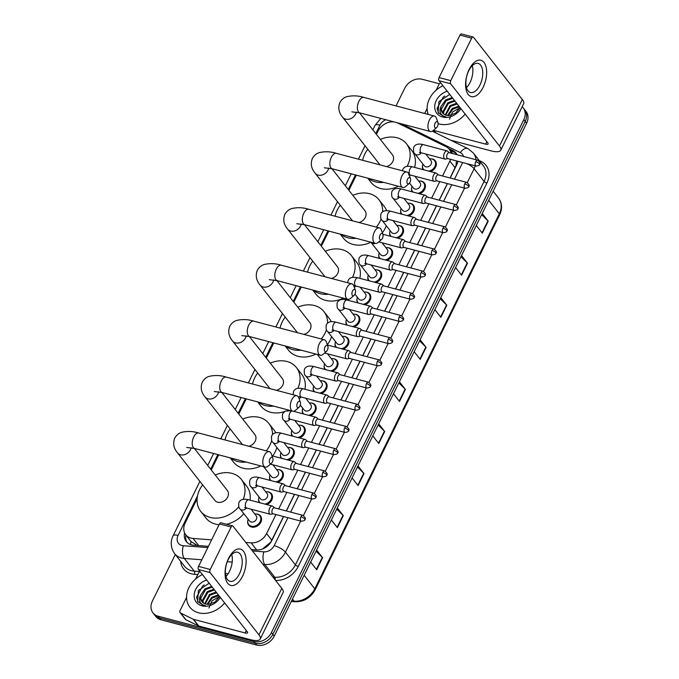 <?xml version="1.0" encoding="UTF-8"?>
<svg xmlns="http://www.w3.org/2000/svg" width="679" height="679" viewBox="0 0 679 679"><rect width="100%" height="100%" fill="white"/><g stroke="black" fill="none" stroke-linecap="round" stroke-linejoin="round"><path stroke-width="1.02" d="M420.216 181.03A7.52 6.001 141.9 0 1 421.617 181.234A7.52 6.001 141.9 0 1 424.383 183.007A7.52 6.001 141.9 0 1 419.588 193.795M409.293 203.225A7.52 6.001 141.9 0 1 410.693 203.428A7.52 6.001 141.9 0 1 413.46 205.202A7.52 6.001 141.9 0 1 408.665 215.99M398.369 225.428A7.52 6.001 141.9 0 1 399.77 225.632A7.52 6.001 141.9 0 1 402.537 227.397A7.52 6.001 141.9 0 1 397.741 238.185M387.446 247.623A7.52 6.001 141.9 0 1 388.855 247.827A7.52 6.001 141.9 0 1 391.613 249.6A7.52 6.001 141.9 0 1 386.818 260.388M376.522 269.818A7.52 6.001 141.9 0 1 377.931 270.021A7.52 6.001 141.9 0 1 380.69 271.795A7.52 6.001 141.9 0 1 375.894 282.583M365.599 292.021A7.52 6.001 141.9 0 1 367.008 292.225A7.52 6.001 141.9 0 1 369.766 293.99A7.52 6.001 141.9 0 1 364.971 304.778M354.676 314.216A7.52 6.001 141.9 0 1 356.085 314.419A7.52 6.001 141.9 0 1 358.843 316.193A7.52 6.001 141.9 0 1 354.048 326.981M343.752 336.411A7.52 6.001 141.9 0 1 345.161 336.614A7.52 6.001 141.9 0 1 347.92 338.388A7.52 6.001 141.9 0 1 343.133 349.176M332.837 358.614A7.52 6.001 141.9 0 1 334.238 358.818A7.52 6.001 141.9 0 1 336.996 360.583A7.52 6.001 141.9 0 1 332.209 371.371M321.914 380.809A7.52 6.001 141.9 0 1 323.314 381.012A7.52 6.001 141.9 0 1 326.081 382.786A7.52 6.001 141.9 0 1 321.286 393.574M310.99 403.003A7.52 6.001 141.9 0 1 312.391 403.207A7.52 6.001 141.9 0 1 315.158 404.981A7.52 6.001 141.9 0 1 310.362 415.769M300.067 425.207A7.52 6.001 141.9 0 1 301.468 425.41A7.52 6.001 141.9 0 1 304.234 427.176A7.52 6.001 141.9 0 1 299.439 437.963M289.144 447.402A7.52 6.001 141.9 0 1 290.544 447.605A7.52 6.001 141.9 0 1 293.311 449.371A7.52 6.001 141.9 0 1 288.516 460.158M278.22 469.596A7.52 6.001 141.9 0 1 279.629 469.8A7.52 6.001 141.9 0 1 282.388 471.574A7.52 6.001 141.9 0 1 277.592 482.362M267.297 491.8A7.52 6.001 141.9 0 1 268.706 492.003A7.52 6.001 141.9 0 1 271.464 493.769A7.52 6.001 141.9 0 1 266.669 504.556M256.373 513.995A7.52 6.001 141.9 0 1 257.782 514.198A7.52 6.001 141.9 0 1 260.541 515.964A7.52 6.001 141.9 0 1 259.777 523.908A7.52 6.001 141.9 0 1 251.468 527.014A7.52 6.001 141.9 0 1 248.709 525.249A7.52 6.001 141.9 0 1 247.784 520.734M431.14 158.835A7.52 6.001 141.9 0 1 432.54 159.039A7.52 6.001 141.9 0 1 435.307 160.804A7.52 6.001 141.9 0 1 430.511 171.592M451.077 153.157A14.098 11.246 -38.1 0 0 449.294 149.287A14.098 11.246 -38.1 0 0 446.052 146.681L397.512 122.924A14.098 11.246 -38.1 0 0 396.952 122.67M197.105 498.751L185.172 523A14.098 11.246 -38.1 0 0 185.757 534.78L191.062 541.553L197.216 545.466M450.109 177.983L455.949 165.744L456.509 160.915M262.518 548.988L270.709 542.198L283.516 516.541M286.275 510.947L294.44 494.346M297.19 488.753L305.363 472.143M308.113 466.549L316.287 449.948M319.037 444.355L327.21 427.753M329.96 422.16L338.134 405.55M340.883 399.956L349.057 383.355M351.807 377.762L359.98 361.16M362.73 355.567L370.904 338.957M373.654 333.372L381.819 316.762M384.577 311.169L392.742 294.567M395.501 288.974L403.666 272.364M406.415 266.779L414.589 250.169M417.339 244.576L425.512 227.974M428.262 222.381L436.436 205.771M439.186 200.186L447.359 183.576M394.109 121.923A14.098 11.246 -38.1 0 0 377.991 131.149L376.404 134.366M442.53 175.988L449.871 161.067A14.098 11.246 -38.1 0 0 450.593 159.353M245.79 542.445L251.12 542.852A14.098 11.246 -38.1 0 0 266.584 533.558L275.946 514.538M278.696 508.944L286.869 492.343M289.619 486.75L297.792 470.148M300.542 464.555L308.716 447.945M311.466 442.352L319.631 425.75M322.389 420.157L330.554 403.555M333.304 397.962L341.478 381.352M344.228 375.759L352.401 359.157M355.151 353.564L363.324 336.962M366.074 331.369L374.248 314.759M376.998 309.174L385.171 292.564M387.921 286.971L396.095 270.369M398.845 264.776L407.018 248.166M409.768 242.581L417.933 225.971M420.691 220.378L428.856 203.776M431.615 198.183L439.78 181.573M185.757 534.78A14.098 11.246 -38.1 0 0 193.048 538.455L211.627 539.856M356.339 175.148L348.879 190.307M328.814 231.089L321.354 246.239M301.289 287.022L293.837 302.172M273.764 342.954L266.312 358.105M246.248 398.887L238.787 414.046M218.723 454.82L211.262 469.978M412.246 191.851A7.52 6.001 141.9 0 1 411.627 187.769M401.323 214.055A7.52 6.001 141.9 0 1 400.703 209.964M390.4 236.25A7.52 6.001 141.9 0 1 389.78 232.167M379.476 258.444A7.52 6.001 141.9 0 1 378.857 254.362M368.553 280.648A7.52 6.001 141.9 0 1 367.933 276.557M357.629 302.842A7.52 6.001 141.9 0 1 357.01 298.752M346.714 325.037A7.52 6.001 141.9 0 1 346.086 320.955M335.791 347.232A7.52 6.001 141.9 0 1 335.163 343.15M324.868 369.435A7.52 6.001 141.9 0 1 324.239 365.344M313.944 391.63A7.52 6.001 141.9 0 1 313.325 387.548M303.021 413.825A7.52 6.001 141.9 0 1 302.401 409.743M292.097 436.028A7.52 6.001 141.9 0 1 291.478 431.937M281.174 458.223A7.52 6.001 141.9 0 1 280.554 454.141M270.25 480.418A7.52 6.001 141.9 0 1 269.631 476.335M259.327 502.621A7.52 6.001 141.9 0 1 258.707 498.53M423.17 169.657A7.52 6.001 141.9 0 1 422.542 165.574M522.151 106.739A14.098 11.246 141.9 0 1 523.229 107.893A14.098 11.246 141.9 0 1 523.806 119.674L271.447 632.539A14.098 11.246 141.9 0 1 253.861 641.485L158.148 616.209A14.098 11.246 141.9 0 1 152.97 612.882A14.098 11.246 141.9 0 1 152.393 601.102L175.318 554.514M396.052 105.907L404.752 88.236A14.098 11.246 141.9 0 1 422.338 79.299L439.389 83.797M152.97 612.882L155.771 616.456A14.098 11.246 141.9 0 0 160.948 619.774L256.662 645.05A14.098 11.246 141.9 0 0 274.248 636.113L526.607 123.247A14.098 11.246 141.9 0 0 526.03 111.458L524.629 109.675A14.098 11.246 141.9 0 1 525.207 121.456L272.848 634.33A14.098 11.246 141.9 0 1 255.262 643.268L159.548 617.992A14.098 11.246 141.9 0 1 154.371 614.673A14.098 11.246 141.9 0 0 159.548 617.992L255.262 643.268A14.098 11.246 141.9 0 0 272.848 634.33L525.207 121.456A14.098 11.246 141.9 0 0 524.629 109.675L523.229 107.893M457.103 154.753A14.098 11.246 -38.1 0 0 456.084 153.123A14.098 11.246 -38.1 0 0 452.842 150.526L448.496 148.395M450.219 178.017L456.67 164.904A14.098 11.246 -38.1 0 0 457.884 161.271M251.383 549.583L256.306 549.956A14.098 11.246 -38.1 0 0 271.77 540.662L283.627 516.566M286.377 510.973L294.55 494.371M297.3 488.778L305.474 472.177M308.224 466.583L316.397 449.973M319.147 444.38L327.32 427.778M330.07 422.185L338.244 405.584M340.994 399.99L349.159 383.38M351.917 377.796L360.082 361.186M362.841 355.592L371.006 338.991M373.756 333.397L381.929 316.787M384.679 311.203L392.852 294.593M395.602 288.999L403.776 272.398M406.526 266.805L414.699 250.195M417.449 244.61L425.623 228M428.373 222.406L436.546 205.805M439.296 200.212L447.461 183.602M184.595 532.837A14.098 11.246 -38.1 0 0 186.275 541.528A14.098 11.246 -38.1 0 0 193.574 545.203L208.436 546.332M187.031 542.377A14.098 11.246 141.9 0 1 185.919 534.984M450.058 150.263L454.243 152.308A14.098 11.246 141.9 0 1 456.729 154.057M357.994 465.904L364.012 473.577L358.096 485.595L352.087 477.931M337.293 507.977L343.311 515.641L337.395 527.668L331.377 519.995M316.592 550.049L322.61 557.714L316.694 569.74L310.676 562.068M420.106 339.695L426.115 347.359L420.199 359.378L414.19 351.714M440.807 297.623L446.816 305.287L440.9 317.314L434.891 309.641M461.508 255.55L467.517 263.214L461.601 275.241L455.592 267.568M482.209 213.478L488.218 221.15L482.302 233.169L476.293 225.504M378.695 423.84L384.713 431.505L378.797 443.523L372.788 435.859M399.405 381.768L405.414 389.432L399.498 401.45L393.489 393.786M398.845 382.897L405.125 389.109A3.76 1.171 26.2 0 1 405.414 389.432M378.144 424.961L384.424 431.182A3.76 1.171 26.2 0 1 384.713 431.505M481.649 214.606L487.929 220.828A3.76 1.171 26.2 0 1 488.218 221.15M460.948 256.679L467.228 262.892A3.76 1.171 26.2 0 1 467.517 263.214M440.247 298.752L446.527 304.964A3.76 1.171 26.2 0 1 446.816 305.287M419.546 340.824L425.826 347.037A3.76 1.171 26.2 0 1 426.115 347.359M316.041 551.178L322.313 557.391A3.76 1.171 26.2 0 1 322.61 557.714M336.742 509.106L343.022 515.319A3.76 1.171 26.2 0 1 343.311 515.641M357.443 467.033L363.723 473.255A3.76 1.171 26.2 0 1 364.012 473.577M465.157 114.08A23.493 18.74 141.9 0 1 439.058 123.968A23.493 18.74 141.9 0 1 438.15 123.697M428.169 114.386A23.493 18.74 141.9 0 1 442.937 85.741M452.766 98.268L446.128 100.704L441.308 109.294L442.47 112.909M460.116 107.647L455.601 113.155L449.184 115.489A10.618 8.471 141.9 0 1 446.213 115.218A10.618 8.471 141.9 0 1 442.309 112.714A10.618 8.471 141.9 0 1 440.951 106.62L445.577 100L452.206 97.564M454.989 101.103L448.352 103.539L443.531 112.12L443.888 114.174M454.429 100.399L447.8 102.835L442.971 111.415L443.489 113.894M457.205 103.938L450.576 106.374L445.755 115.082M456.653 103.225L450.024 105.661L445.237 114.895M459.428 106.773L452.8 109.209L448.25 115.506M458.877 106.06L452.239 108.496L447.546 115.455M460.871 108.606A15.32 12.222 141.9 0 1 442.496 116.992A15.32 12.222 141.9 0 1 434.916 104.515A15.32 12.222 141.9 0 1 447.223 91.207M449.736 94.415L438.931 101.612L438.159 112.612L443.659 116.44L445.865 116.796L443.973 116.287C440.051 114.437 439.05 111.212 440.951 106.62M449.473 119.207L452.57 111.959L460.082 107.715M438.159 112.612L438.566 113.172M444.813 96.079L443.243 97.122L437.064 108.462L438.702 113.342M469.121 69.504A18.8 9.71 -75.2 0 1 484.008 62.4A18.8 9.71 -75.2 0 1 483.117 87.353A18.8 9.71 -75.2 0 1 468.23 94.457A18.8 9.71 -75.2 0 1 469.121 69.504M479.917 85.096A15.04 7.766 104.8 0 0 478.16 63.419A15.04 7.766 104.8 0 0 468.722 70.82A15.04 7.766 104.8 0 0 470.479 92.497A15.04 7.766 104.8 0 0 479.917 85.096M472.278 65.693A15.04 7.766 -75.2 0 1 470.046 82.482A15.04 7.766 -75.2 0 1 466.49 87.608M424.681 113.469L427.108 108.53M436.13 90.197L438.99 84.391A2.351 1.876 -38.1 0 1 440.739 82.931M450.788 140.23L490.9 150.823A18.8 5.856 -153.8 0 0 500.762 150.203A18.8 5.856 -153.8 0 0 499.464 146.01L450.652 83.78L438.982 80.699L487.794 142.93A4.702 1.468 26.2 0 1 488.116 143.982A4.702 1.468 26.2 0 1 485.646 144.135L434.076 130.512L436.037 133.016M500.762 150.203L523.636 103.726A18.8 5.856 -153.8 0 0 522.329 99.533L473.526 37.303A2.351 1.214 104.8 0 0 473.136 37.031A2.351 1.214 104.8 0 0 471.667 38.185L459.989 35.104A2.351 1.214 -75.2 0 1 461.465 33.95L473.136 37.031M438.982 80.699A2.351 1.214 -75.2 0 1 439.092 77.576L450.763 80.657L471.667 38.185M450.763 80.657A2.351 1.214 104.8 0 0 450.652 83.78M439.092 77.576L459.989 35.104M467.279 86.768L466.227 86.488M433.525 130.283L433.745 130.393A2.351 1.876 -38.1 0 0 434.076 130.512M435.078 123.238A3.293 1.698 104.8 0 0 434.645 127.075A3.293 1.698 104.8 0 0 436.622 127.601A3.293 1.698 104.8 0 0 437.531 126.362A3.293 1.698 104.8 0 0 437.963 122.526A3.293 1.698 104.8 0 0 435.078 123.238M436.622 127.601L433.194 130.572A7.987 4.125 -75.2 0 1 430.376 131.497A7.987 4.125 -75.2 0 1 429.442 119.979A7.987 4.125 -75.2 0 1 434.45 116.05A7.987 4.125 -75.2 0 1 436.444 118.248L437.963 122.526M351.866 111.865L359.794 112.858A7.987 4.125 104.8 0 1 358.86 101.341A7.987 4.125 104.8 0 1 363.876 97.411C358.325 95.637 352.698 95.383 346.986 96.647C344.1 97.411 341.724 99.372 339.865 102.546C337.879 107.842 338.821 112.756 342.7 117.289L379.892 164.708A7.987 6.374 -38.1 0 0 380.036 164.878M383.711 182.379A25.844 20.616 141.9 0 1 375.334 181.819A25.844 20.616 141.9 0 1 368.4 178.339M362.645 160.286A25.844 20.616 141.9 0 1 367.789 149.278M380.367 139.424A25.844 20.616 141.9 0 1 397.02 137.744A25.844 20.616 141.9 0 1 406.517 143.829A25.844 20.616 141.9 0 1 407.069 166.406M398.446 186.267A25.844 20.616 141.9 0 1 380.579 188.507A25.844 20.616 141.9 0 1 371.09 182.422L367.746 178.161M386.461 166.584A7.987 6.374 -38.1 0 0 392.462 154.846L359.471 112.773M406.517 143.829L411.763 150.517A25.844 20.616 141.9 0 1 414.614 167.399M407.553 179.171A3.293 1.698 104.8 0 0 407.12 183.007A3.293 1.698 104.8 0 0 409.098 183.534A3.293 1.698 104.8 0 0 410.006 182.295A3.293 1.698 104.8 0 0 410.439 178.458A3.293 1.698 104.8 0 0 407.553 179.171M409.098 183.534L405.669 186.504A7.987 4.125 -75.2 0 1 402.851 187.429A7.987 4.125 -75.2 0 1 401.917 175.92A7.987 4.125 -75.2 0 1 406.925 171.982A7.987 4.125 -75.2 0 1 408.919 174.18L410.439 178.458M324.341 167.798L332.269 168.799A7.987 4.125 104.8 0 1 331.335 157.282A7.987 4.125 104.8 0 1 336.351 153.344C330.809 151.57 325.173 151.315 319.469 152.58C316.575 153.344 314.199 155.304 312.34 158.479C310.354 163.783 311.305 168.698 315.175 173.221L352.367 220.641A7.987 6.374 -38.1 0 0 352.511 220.819M356.186 238.312A25.844 20.616 141.9 0 1 347.809 237.752A25.844 20.616 141.9 0 1 340.875 234.272M335.12 216.228A25.844 20.616 141.9 0 1 340.272 205.219M352.842 195.357A25.844 20.616 141.9 0 1 369.495 193.676A25.844 20.616 141.9 0 1 378.992 199.762A25.844 20.616 141.9 0 1 382.617 211.865M370.904 242.216A25.844 20.616 141.9 0 1 353.063 244.44A25.844 20.616 141.9 0 1 343.566 238.354L340.23 234.102M358.936 222.517A7.987 6.374 -38.1 0 0 364.946 210.779L331.946 168.715M381.131 218.876A25.844 20.616 141.9 0 1 376.327 227.109M378.992 199.762L384.238 206.45A25.844 20.616 141.9 0 1 386.648 210.677M386.309 225.751A25.844 20.616 141.9 0 1 382.353 232.812M380.028 235.112A3.293 1.698 104.8 0 0 379.595 238.949A3.293 1.698 104.8 0 0 381.581 239.466A3.293 1.698 104.8 0 0 382.481 238.236A3.293 1.698 104.8 0 0 382.914 234.399A3.293 1.698 104.8 0 0 380.028 235.112M381.581 239.466L378.144 242.437A7.987 4.125 -75.2 0 1 375.326 243.371A7.987 4.125 -75.2 0 1 374.392 231.853A7.987 4.125 -75.2 0 1 379.408 227.915A7.987 4.125 -75.2 0 1 381.403 230.122L382.914 234.399M296.816 223.731L304.744 224.732A7.987 4.125 104.8 0 1 303.81 213.214A7.987 4.125 104.8 0 1 308.826 209.285C303.284 207.502 297.657 207.248 291.945 208.521C289.05 209.276 286.674 211.237 284.815 214.411C282.829 219.716 283.78 224.63 287.65 229.154L324.842 276.574A7.987 6.374 -38.1 0 0 324.986 276.752M328.661 294.245A25.844 20.616 141.9 0 1 320.284 293.684A25.844 20.616 141.9 0 1 313.35 290.205M307.595 272.16A25.844 20.616 141.9 0 1 312.747 261.152M325.317 251.289A25.844 20.616 141.9 0 1 341.978 249.609A25.844 20.616 141.9 0 1 351.467 255.694A25.844 20.616 141.9 0 1 352.486 277.388M343.396 298.14A25.844 20.616 141.9 0 1 325.538 300.373A25.844 20.616 141.9 0 1 316.041 294.287L312.705 290.035M331.42 278.449A7.987 6.374 -38.1 0 0 337.421 266.72L304.421 224.647M351.467 255.694L356.721 262.391A25.844 20.616 141.9 0 1 359.802 278.331M352.511 291.045A3.293 1.698 104.8 0 0 352.07 294.881A3.293 1.698 104.8 0 0 354.056 295.407A3.293 1.698 104.8 0 0 354.956 294.168A3.293 1.698 104.8 0 0 355.397 290.332A3.293 1.698 104.8 0 0 352.511 291.045M354.056 295.407L350.619 298.378A7.987 4.125 -75.2 0 1 347.801 299.303A7.987 4.125 -75.2 0 1 346.867 287.786A7.987 4.125 -75.2 0 1 351.883 283.856A7.987 4.125 -75.2 0 1 353.878 286.054L355.397 290.332M269.291 279.672L277.227 280.665A7.987 4.125 104.8 0 1 276.294 269.147A7.987 4.125 104.8 0 1 281.301 265.217C275.759 263.435 270.132 263.18 264.42 264.454C261.525 265.209 259.149 267.178 257.29 270.344C255.312 275.649 256.255 280.563 260.133 285.087L297.326 332.515A7.987 6.374 -38.1 0 0 297.461 332.685M301.137 350.186A25.844 20.616 141.9 0 1 292.768 349.617A25.844 20.616 141.9 0 1 285.825 346.137M280.079 328.093A25.844 20.616 141.9 0 1 285.222 317.085M297.792 307.222A25.844 20.616 141.9 0 1 314.453 305.542A25.844 20.616 141.9 0 1 323.951 311.627A25.844 20.616 141.9 0 1 327.592 323.187M315.879 354.073A25.844 20.616 141.9 0 1 298.013 356.314A25.844 20.616 141.9 0 1 288.516 350.228L285.18 345.967M303.895 334.382A7.987 6.374 -38.1 0 0 309.896 322.652L276.896 280.58M326.446 329.705A25.844 20.616 141.9 0 1 321.286 338.974M323.951 311.627L329.196 318.324A25.844 20.616 141.9 0 1 331.25 321.71M331.615 336.631A25.844 20.616 141.9 0 1 327.312 344.686M324.986 346.977A3.293 1.698 104.8 0 0 324.545 350.814A3.293 1.698 104.8 0 0 326.531 351.34A3.293 1.698 104.8 0 0 327.431 350.101A3.293 1.698 104.8 0 0 327.872 346.265A3.293 1.698 104.8 0 0 324.986 346.977M326.531 351.34L323.102 354.311A7.987 4.125 -75.2 0 1 320.276 355.236A7.987 4.125 -75.2 0 1 319.342 343.718A7.987 4.125 -75.2 0 1 324.358 339.789A7.987 4.125 -75.2 0 1 326.353 341.987L327.872 346.265M241.766 335.604L249.702 336.597A7.987 4.125 104.8 0 1 248.769 325.08A7.987 4.125 104.8 0 1 253.785 321.15C248.234 319.376 242.607 319.122 236.895 320.386C234.009 321.142 231.632 323.111 229.765 326.285C227.788 331.581 228.73 336.495 232.608 341.028L269.801 388.447A7.987 6.374 -38.1 0 0 269.945 388.617M273.612 406.118A25.844 20.616 141.9 0 1 265.243 405.55A25.844 20.616 141.9 0 1 258.3 402.07M252.554 384.025A25.844 20.616 141.9 0 1 257.697 373.017M270.276 363.163A25.844 20.616 141.9 0 1 286.928 361.483A25.844 20.616 141.9 0 1 296.426 367.568A25.844 20.616 141.9 0 1 297.852 388.38M284.34 411.627A25.844 20.616 141.9 0 1 270.488 412.246A25.844 20.616 141.9 0 1 260.999 406.161L257.655 401.9M276.37 390.315A7.987 6.374 -38.1 0 0 282.371 378.585L249.38 336.512M296.426 367.568L301.671 374.256A25.844 20.616 141.9 0 1 304.956 389.254M288.354 410.006A25.844 20.616 141.9 0 1 287.209 410.54M297.461 402.91A3.293 1.698 104.8 0 0 297.029 406.746A3.293 1.698 104.8 0 0 299.006 407.273A3.293 1.698 104.8 0 0 299.914 406.034A3.293 1.698 104.8 0 0 300.347 402.197A3.293 1.698 104.8 0 0 297.461 402.91M299.006 407.273L295.577 410.243A7.987 4.125 -75.2 0 1 292.759 411.168A7.987 4.125 -75.2 0 1 291.826 399.651A7.987 4.125 -75.2 0 1 296.833 395.721A7.987 4.125 -75.2 0 1 298.828 397.919L300.347 402.197M214.25 391.537L222.177 392.53A7.987 4.125 104.8 0 1 221.244 381.021A7.987 4.125 104.8 0 1 226.26 377.083C220.709 375.309 215.082 375.054 209.37 376.319C206.484 377.083 204.107 379.043 202.249 382.218C200.263 387.514 201.205 392.428 205.083 396.96L242.276 444.38A7.987 6.374 -38.1 0 0 242.42 444.558M246.095 462.051A25.844 20.616 141.9 0 1 237.718 461.491A25.844 20.616 141.9 0 1 230.784 458.011M225.029 439.967A25.844 20.616 141.9 0 1 230.173 428.958M242.751 419.096A25.844 20.616 141.9 0 1 259.403 417.415A25.844 20.616 141.9 0 1 268.901 423.501A25.844 20.616 141.9 0 1 272.551 434.594M260.829 465.947A25.844 20.616 141.9 0 1 242.963 468.179A25.844 20.616 141.9 0 1 233.474 462.093L230.13 457.841M248.845 446.256A7.987 6.374 -38.1 0 0 254.846 434.518L221.855 392.454M271.727 440.467A25.844 20.616 141.9 0 1 266.236 450.848M268.901 423.501L274.146 430.189A25.844 20.616 141.9 0 1 275.827 432.812M276.888 447.478A25.844 20.616 141.9 0 1 272.686 455.982M269.936 458.851A3.293 1.698 104.8 0 0 269.504 462.679A3.293 1.698 104.8 0 0 271.481 463.205A3.293 1.698 104.8 0 0 272.389 461.966A3.293 1.698 104.8 0 0 272.822 458.13A3.293 1.698 104.8 0 0 269.936 458.851M271.481 463.205L268.052 466.176A7.987 4.125 -75.2 0 1 265.234 467.11A7.987 4.125 -75.2 0 1 264.301 455.592A7.987 4.125 -75.2 0 1 269.308 451.654A7.987 4.125 -75.2 0 1 271.303 453.852L272.822 458.13M186.725 447.469L194.652 448.471A7.987 4.125 104.8 0 1 193.719 436.953A7.987 4.125 104.8 0 1 198.735 433.024C193.192 431.241 187.557 430.987 181.853 432.26C178.959 433.015 176.582 434.976 174.724 438.15C172.738 443.455 173.688 448.369 177.558 452.893L214.751 500.313A7.987 6.374 -38.1 0 0 217.687 502.197A7.987 6.374 -38.1 0 0 226.514 498.895A7.987 6.374 -38.1 0 0 227.329 490.459L194.33 448.386M238.804 506.67A25.844 20.616 141.9 0 1 210.193 517.423A25.844 20.616 141.9 0 1 200.704 511.338A25.844 20.616 141.9 0 1 202.656 484.891M215.226 475.028A25.844 20.616 141.9 0 1 231.879 473.348A25.844 20.616 141.9 0 1 241.376 479.433A25.844 20.616 141.9 0 1 243.184 499.379M219.062 524.74A25.844 20.616 141.9 0 1 215.447 524.112A25.844 20.616 141.9 0 1 205.949 518.026L200.704 511.338M241.376 479.433L246.63 486.13A25.844 20.616 141.9 0 1 250.059 500.168M243.803 513.663A25.844 20.616 141.9 0 1 226.497 524.247M425.801 154.014L430.961 160.609A4.227 3.37 141.9 0 1 430.537 165.073A4.227 3.37 141.9 0 1 425.86 166.822A4.227 3.37 141.9 0 1 424.307 165.829L414.861 153.785C413.689 153.233 413.273 151.145 413.604 147.521C414.971 144.271 418.289 143.32 423.552 144.678A4.227 2.181 104.8 0 0 420.793 146.987A4.227 2.181 104.8 0 0 420.7 152.368A4.227 2.181 104.8 0 0 421.396 152.851L444.974 159.081A4.227 2.181 104.8 0 0 445.534 159.09L447.8 158.614M447.826 151.383A4.227 2.181 104.8 0 0 447.631 151.171A4.227 2.181 104.8 0 0 447.13 150.899A4.227 2.181 104.8 0 0 444.176 153.683A4.227 2.181 104.8 0 0 444.278 158.597A4.227 2.181 104.8 0 0 444.974 159.081M423.959 169.869A7.053 5.619 141.9 0 1 423.492 169.351A7.053 5.619 141.9 0 1 422.932 164.072M429.586 158.852A7.053 5.619 141.9 0 1 431.997 158.988A7.053 5.619 141.9 0 1 434.585 160.651A7.053 5.619 141.9 0 1 434.679 166.915A7.053 5.619 141.9 0 1 428.704 171.116M475.69 161.67A3.055 1.579 104.8 0 1 477.609 160.168L449.167 152.656A3.055 1.579 104.8 0 0 447.249 154.158A3.055 1.579 104.8 0 0 447.105 158.215A3.055 1.579 104.8 0 0 447.605 158.563L476.047 166.075C478.703 165.71 479.875 165.175 479.569 164.471A3.055 0.951 26.2 0 0 479.357 163.783A3.055 0.951 -153.8 0 0 475.69 161.67A3.055 1.579 104.8 0 0 476.047 166.075M414.877 176.217L420.046 182.804A4.227 3.37 141.9 0 1 419.614 187.268A4.227 3.37 141.9 0 1 414.937 189.017A4.227 3.37 141.9 0 1 413.384 188.024L409.513 183.092M436.903 173.586A4.227 2.181 104.8 0 0 436.707 173.374A4.227 2.181 104.8 0 0 436.207 173.103A4.227 2.181 104.8 0 0 433.253 175.886A4.227 2.181 104.8 0 0 433.355 180.792A4.227 2.181 104.8 0 0 434.051 181.276A4.227 2.181 104.8 0 0 434.611 181.285L436.877 180.809M413.036 192.064A7.053 5.619 141.9 0 1 412.569 191.546A7.053 5.619 141.9 0 1 412.009 186.267M418.663 181.047A7.053 5.619 141.9 0 1 421.073 181.191A7.053 5.619 141.9 0 1 423.662 182.846A7.053 5.619 141.9 0 1 423.755 189.11A7.053 5.619 141.9 0 1 417.789 193.32M464.767 183.865A3.055 1.579 104.8 0 1 466.685 182.362L438.244 174.851A3.055 1.579 104.8 0 0 436.325 176.353A3.055 1.579 104.8 0 0 436.181 180.41A3.055 1.579 104.8 0 0 436.682 180.758L465.123 188.27C467.78 187.905 468.951 187.37 468.646 186.666A3.055 0.951 26.2 0 0 468.434 185.987A3.055 0.951 -153.8 0 0 464.767 183.865A3.055 1.579 104.8 0 0 465.123 188.27M403.954 198.412L409.123 204.999A4.227 3.37 141.9 0 1 408.69 209.472A4.227 3.37 141.9 0 1 404.013 211.22A4.227 3.37 141.9 0 1 402.46 210.218L393.014 198.175C391.851 197.623 391.427 195.535 391.758 191.911C393.124 188.66 396.443 187.718 401.705 189.068A4.227 2.181 104.8 0 0 398.946 191.385A4.227 2.181 104.8 0 0 398.853 196.766A4.227 2.181 104.8 0 0 399.549 197.25L423.127 203.479A4.227 2.181 104.8 0 0 423.688 203.488L425.954 203.004M425.979 195.781A4.227 2.181 104.8 0 0 425.784 195.569A4.227 2.181 104.8 0 0 425.283 195.297A4.227 2.181 104.8 0 0 422.33 198.081A4.227 2.181 104.8 0 0 422.431 202.996A4.227 2.181 104.8 0 0 423.127 203.479M402.121 214.258A7.053 5.619 141.9 0 1 401.645 213.749A7.053 5.619 141.9 0 1 401.085 208.47M407.748 203.25A7.053 5.619 141.9 0 1 410.15 203.386A7.053 5.619 141.9 0 1 412.739 205.05A7.053 5.619 141.9 0 1 412.832 211.305A7.053 5.619 141.9 0 1 406.865 215.515M453.844 206.06A3.055 1.579 104.8 0 1 455.762 204.557L427.32 197.046A3.055 1.579 104.8 0 0 425.402 198.557A3.055 1.579 104.8 0 0 425.258 202.605A3.055 1.579 104.8 0 0 425.758 202.953L454.2 210.465C456.857 210.1 458.028 209.565 457.722 208.86A3.055 0.951 26.2 0 0 457.51 208.181A3.055 0.951 -153.8 0 0 453.844 206.06A3.055 1.579 104.8 0 0 454.2 210.465M393.031 220.607L398.2 227.202A4.227 3.37 141.9 0 1 397.767 231.666A4.227 3.37 141.9 0 1 393.099 233.415A4.227 3.37 141.9 0 1 391.545 232.422L382.09 220.378C380.927 219.826 380.503 217.738 380.834 214.114C382.201 210.863 385.519 209.913 390.781 211.271A4.227 2.181 104.8 0 0 388.023 213.579A4.227 2.181 104.8 0 0 387.93 218.961A4.227 2.181 104.8 0 0 388.626 219.444L412.204 225.674A4.227 2.181 104.8 0 0 412.773 225.683L415.03 225.207M415.056 217.976A4.227 2.181 104.8 0 0 414.861 217.764A4.227 2.181 104.8 0 0 414.36 217.492A4.227 2.181 104.8 0 0 411.406 220.276A4.227 2.181 104.8 0 0 411.508 225.19A4.227 2.181 104.8 0 0 412.204 225.674M391.197 236.462A7.053 5.619 141.9 0 1 390.722 235.944A7.053 5.619 141.9 0 1 390.162 230.665M396.825 225.445A7.053 5.619 141.9 0 1 399.227 225.581A7.053 5.619 141.9 0 1 401.815 227.244A7.053 5.619 141.9 0 1 401.909 233.508A7.053 5.619 141.9 0 1 395.942 237.709M442.92 228.263A3.055 1.579 104.8 0 1 444.838 226.761L416.397 219.249A3.055 1.579 104.8 0 0 414.479 220.751A3.055 1.579 104.8 0 0 414.334 224.808A3.055 1.579 104.8 0 0 414.835 225.156L443.277 232.668C445.933 232.303 447.105 231.768 446.799 231.055A3.055 0.951 26.2 0 0 446.587 230.376A3.055 0.951 -153.8 0 0 442.92 228.263A3.055 1.579 104.8 0 0 443.277 232.668M382.107 242.81L387.276 249.397A4.227 3.37 141.9 0 1 386.843 253.861A4.227 3.37 141.9 0 1 382.175 255.61A4.227 3.37 141.9 0 1 380.622 254.617L370.895 242.199M404.132 240.179A4.227 2.181 104.8 0 0 403.937 239.967A4.227 2.181 104.8 0 0 403.436 239.695A4.227 2.181 104.8 0 0 400.483 242.479A4.227 2.181 104.8 0 0 400.585 247.385A4.227 2.181 104.8 0 0 401.281 247.869A4.227 2.181 104.8 0 0 401.849 247.877L404.107 247.402M380.274 258.657A7.053 5.619 141.9 0 1 379.799 258.139A7.053 5.619 141.9 0 1 379.238 252.86M385.901 247.64A7.053 5.619 141.9 0 1 388.303 247.784A7.053 5.619 141.9 0 1 390.892 249.439A7.053 5.619 141.9 0 1 390.985 255.703A7.053 5.619 141.9 0 1 385.018 259.913M431.997 250.458A3.055 1.579 104.8 0 1 433.915 248.955L405.473 241.444A3.055 1.579 104.8 0 0 403.555 242.946A3.055 1.579 104.8 0 0 403.411 247.003A3.055 1.579 104.8 0 0 403.912 247.351L432.353 254.863C435.01 254.498 436.181 253.963 435.876 253.259A3.055 0.951 26.2 0 0 435.663 252.58A3.055 0.951 -153.8 0 0 431.997 250.458A3.055 1.579 104.8 0 0 432.353 254.863M371.184 265.005L376.353 271.592A4.227 3.37 141.9 0 1 375.92 276.064A4.227 3.37 141.9 0 1 371.252 277.813A4.227 3.37 141.9 0 1 369.699 276.811L360.252 264.768C359.081 264.216 358.665 262.128 358.987 258.504C360.362 255.253 363.672 254.311 368.943 255.66A4.227 2.181 104.8 0 0 366.176 257.978A4.227 2.181 104.8 0 0 366.083 263.359A4.227 2.181 104.8 0 0 366.779 263.842L390.357 270.072A4.227 2.181 104.8 0 0 390.926 270.081L393.183 269.597M393.209 262.374A4.227 2.181 104.8 0 0 393.014 262.162A4.227 2.181 104.8 0 0 392.521 261.89A4.227 2.181 104.8 0 0 389.559 264.674A4.227 2.181 104.8 0 0 389.661 269.588A4.227 2.181 104.8 0 0 390.357 270.072M369.351 280.851A7.053 5.619 141.9 0 1 368.875 280.342A7.053 5.619 141.9 0 1 368.324 275.063M374.978 269.843A7.053 5.619 141.9 0 1 377.38 269.979A7.053 5.619 141.9 0 1 379.968 271.642A7.053 5.619 141.9 0 1 380.062 277.898A7.053 5.619 141.9 0 1 374.095 282.108M421.073 272.652A3.055 1.579 104.8 0 1 422.992 271.15L394.55 263.639A3.055 1.579 104.8 0 0 392.632 265.149A3.055 1.579 104.8 0 0 392.487 269.198A3.055 1.579 104.8 0 0 392.997 269.546L421.43 277.057C424.086 276.692 425.266 276.158 424.952 275.453A3.055 0.951 26.2 0 0 424.74 274.774A3.055 0.951 -153.8 0 0 421.073 272.652A3.055 1.579 104.8 0 0 421.43 277.057M360.26 287.2L365.429 293.795A4.227 3.37 141.9 0 1 364.996 298.259A4.227 3.37 141.9 0 1 360.328 300.008A4.227 3.37 141.9 0 1 358.775 299.015L354.964 294.151M382.294 284.569A4.227 2.181 104.8 0 0 382.09 284.357A4.227 2.181 104.8 0 0 381.598 284.085A4.227 2.181 104.8 0 0 378.636 286.869A4.227 2.181 104.8 0 0 378.738 291.783A4.227 2.181 104.8 0 0 379.434 292.267A4.227 2.181 104.8 0 0 380.002 292.276L382.269 291.8M358.427 303.055A7.053 5.619 141.9 0 1 357.952 302.537A7.053 5.619 141.9 0 1 357.4 297.258M364.054 292.038A7.053 5.619 141.9 0 1 366.456 292.174A7.053 5.619 141.9 0 1 369.045 293.837A7.053 5.619 141.9 0 1 369.147 300.101A7.053 5.619 141.9 0 1 363.172 304.302M410.15 294.856A3.055 1.579 104.8 0 1 412.068 293.353L383.627 285.842A3.055 1.579 104.8 0 0 381.717 287.344A3.055 1.579 104.8 0 0 381.573 291.401A3.055 1.579 104.8 0 0 382.073 291.749L410.515 299.261C413.163 298.887 414.343 298.353 414.029 297.648A3.055 0.951 26.2 0 0 413.817 296.969A3.055 0.951 -153.8 0 0 410.15 294.856A3.055 1.579 104.8 0 0 410.515 299.261M349.337 309.403L354.506 315.99A4.227 3.37 141.9 0 1 354.073 320.454A4.227 3.37 141.9 0 1 349.405 322.202A4.227 3.37 141.9 0 1 347.852 321.209L338.405 309.166C337.234 308.614 336.818 306.526 337.149 302.902C338.515 299.651 341.834 298.701 347.096 300.059A4.227 2.181 104.8 0 0 344.329 302.367A4.227 2.181 104.8 0 0 344.245 307.757A4.227 2.181 104.8 0 0 344.932 308.241L368.51 314.462A4.227 2.181 104.8 0 0 369.079 314.47L371.345 313.995M371.371 306.764A4.227 2.181 104.8 0 0 371.167 306.56A4.227 2.181 104.8 0 0 370.675 306.288A4.227 2.181 104.8 0 0 367.721 309.072A4.227 2.181 104.8 0 0 367.823 313.978A4.227 2.181 104.8 0 0 368.51 314.462M347.504 325.249A7.053 5.619 141.9 0 1 347.028 324.732A7.053 5.619 141.9 0 1 346.477 319.453M353.131 314.233A7.053 5.619 141.9 0 1 355.533 314.377A7.053 5.619 141.9 0 1 358.122 316.032A7.053 5.619 141.9 0 1 358.223 322.296A7.053 5.619 141.9 0 1 352.248 326.497M399.235 317.051A3.055 1.579 104.8 0 1 401.145 315.548L372.703 308.037A3.055 1.579 104.8 0 0 370.793 309.539A3.055 1.579 104.8 0 0 370.649 313.596A3.055 1.579 104.8 0 0 371.15 313.944L399.591 321.456C402.248 321.091 403.419 320.556 403.114 319.851A3.055 0.951 26.2 0 0 402.902 319.172A3.055 0.951 -153.8 0 0 399.235 317.051A3.055 1.579 104.8 0 0 399.591 321.456M338.414 331.598L343.582 338.184A4.227 3.37 141.9 0 1 343.158 342.657A4.227 3.37 141.9 0 1 338.482 344.406A4.227 3.37 141.9 0 1 336.928 343.404L327.482 331.36C326.31 330.809 325.895 328.721 326.226 325.097C327.592 321.846 330.911 320.904 336.173 322.253A4.227 2.181 104.8 0 0 333.406 324.57A4.227 2.181 104.8 0 0 333.321 329.952A4.227 2.181 104.8 0 0 334.009 330.435L357.587 336.657A4.227 2.181 104.8 0 0 358.156 336.674L360.422 336.19M360.447 328.967A4.227 2.181 104.8 0 0 360.243 328.755A4.227 2.181 104.8 0 0 359.751 328.483A4.227 2.181 104.8 0 0 356.798 331.267A4.227 2.181 104.8 0 0 356.899 336.181A4.227 2.181 104.8 0 0 357.587 336.657M336.58 347.444A7.053 5.619 141.9 0 1 336.113 346.935A7.053 5.619 141.9 0 1 335.553 341.656M342.208 336.436A7.053 5.619 141.9 0 1 344.609 336.572A7.053 5.619 141.9 0 1 347.207 338.227A7.053 5.619 141.9 0 1 347.3 344.491A7.053 5.619 141.9 0 1 341.325 348.7M388.312 339.245A3.055 1.579 104.8 0 1 390.23 337.743L361.788 330.232A3.055 1.579 104.8 0 0 359.87 331.734A3.055 1.579 104.8 0 0 359.726 335.791A3.055 1.579 104.8 0 0 360.226 336.139L388.668 343.65C391.325 343.285 392.496 342.751 392.19 342.046A3.055 0.951 26.2 0 0 391.978 341.367A3.055 0.951 -153.8 0 0 388.312 339.245A3.055 1.579 104.8 0 0 388.668 343.65M327.499 353.793L332.659 360.388A4.227 3.37 141.9 0 1 332.235 364.852A4.227 3.37 141.9 0 1 327.558 366.601A4.227 3.37 141.9 0 1 326.005 365.608L317.246 354.438M349.524 351.162A4.227 2.181 104.8 0 0 349.32 350.95A4.227 2.181 104.8 0 0 348.828 350.678A4.227 2.181 104.8 0 0 345.874 353.462A4.227 2.181 104.8 0 0 345.976 358.376A4.227 2.181 104.8 0 0 346.672 358.86A4.227 2.181 104.8 0 0 347.232 358.868L349.498 358.393M325.657 369.639A7.053 5.619 141.9 0 1 325.19 369.13A7.053 5.619 141.9 0 1 324.63 363.851M331.284 358.631A7.053 5.619 141.9 0 1 333.695 358.767A7.053 5.619 141.9 0 1 336.283 360.43A7.053 5.619 141.9 0 1 336.377 366.685A7.053 5.619 141.9 0 1 330.401 370.895M377.388 361.449A3.055 1.579 104.8 0 1 379.306 359.946L350.865 352.435A3.055 1.579 104.8 0 0 348.947 353.937A3.055 1.579 104.8 0 0 348.802 357.986A3.055 1.579 104.8 0 0 349.303 358.342L377.745 365.845C380.401 365.48 381.573 364.946 381.267 364.241A3.055 0.951 26.2 0 0 381.055 363.562A3.055 0.951 -153.8 0 0 377.388 361.449A3.055 1.579 104.8 0 0 377.745 365.845M316.575 375.996L321.736 382.583A4.227 3.37 141.9 0 1 321.311 387.047A4.227 3.37 141.9 0 1 316.635 388.795A4.227 3.37 141.9 0 1 315.081 387.802L305.635 375.759C304.464 375.207 304.048 373.119 304.379 369.495C305.745 366.244 309.064 365.294 314.326 366.652A4.227 2.181 104.8 0 0 311.568 368.96A4.227 2.181 104.8 0 0 311.474 374.35A4.227 2.181 104.8 0 0 312.17 374.833L335.749 381.055A4.227 2.181 104.8 0 0 336.309 381.063L338.575 380.588M338.6 373.357A4.227 2.181 104.8 0 0 338.405 373.144A4.227 2.181 104.8 0 0 337.904 372.873A4.227 2.181 104.8 0 0 334.951 375.665A4.227 2.181 104.8 0 0 335.053 380.571A4.227 2.181 104.8 0 0 335.749 381.055M314.733 391.842A7.053 5.619 141.9 0 1 314.267 391.325A7.053 5.619 141.9 0 1 313.706 386.045M320.361 380.826A7.053 5.619 141.9 0 1 322.771 380.97A7.053 5.619 141.9 0 1 325.36 382.625A7.053 5.619 141.9 0 1 325.453 388.889A7.053 5.619 141.9 0 1 319.478 393.09M366.465 383.643A3.055 1.579 104.8 0 1 368.383 382.141L339.941 374.63A3.055 1.579 104.8 0 0 338.023 376.132A3.055 1.579 104.8 0 0 337.879 380.189A3.055 1.579 104.8 0 0 338.38 380.537L366.821 388.048C369.478 387.684 370.649 387.149 370.344 386.444A3.055 0.951 26.2 0 0 370.131 385.765A3.055 0.951 -153.8 0 0 366.465 383.643A3.055 1.579 104.8 0 0 366.821 388.048M305.652 398.191L310.821 404.777A4.227 3.37 141.9 0 1 310.388 409.25A4.227 3.37 141.9 0 1 305.711 410.999A4.227 3.37 141.9 0 1 304.158 409.997L300.288 405.057M327.677 395.56A4.227 2.181 104.8 0 0 327.482 395.348A4.227 2.181 104.8 0 0 326.981 395.076A4.227 2.181 104.8 0 0 324.027 397.86A4.227 2.181 104.8 0 0 324.129 402.766A4.227 2.181 104.8 0 0 324.825 403.25A4.227 2.181 104.8 0 0 325.385 403.258L327.651 402.783M303.81 414.037A7.053 5.619 141.9 0 1 303.343 413.528A7.053 5.619 141.9 0 1 302.783 408.249M309.437 403.02A7.053 5.619 141.9 0 1 311.848 403.165A7.053 5.619 141.9 0 1 314.436 404.82A7.053 5.619 141.9 0 1 314.53 411.084A7.053 5.619 141.9 0 1 308.563 415.293M355.541 405.838A3.055 1.579 104.8 0 1 357.46 404.336L329.018 396.825A3.055 1.579 104.8 0 0 327.1 398.327A3.055 1.579 104.8 0 0 326.955 402.384A3.055 1.579 104.8 0 0 327.456 402.732L355.898 410.243C358.554 409.878 359.726 409.344 359.42 408.639A3.055 0.951 26.2 0 0 359.208 407.96A3.055 0.951 -153.8 0 0 355.541 405.838A3.055 1.579 104.8 0 0 355.898 410.243M294.728 420.386L299.897 426.981A4.227 3.37 141.9 0 1 299.464 431.445A4.227 3.37 141.9 0 1 294.788 433.194A4.227 3.37 141.9 0 1 293.235 432.2L283.788 420.148C282.625 419.605 282.201 417.517 282.532 413.893L285.155 411.143L291.036 410.719M316.753 417.755A4.227 2.181 104.8 0 0 316.558 417.543A4.227 2.181 104.8 0 0 316.058 417.271A4.227 2.181 104.8 0 0 313.104 420.055A4.227 2.181 104.8 0 0 313.206 424.969A4.227 2.181 104.8 0 0 313.902 425.453A4.227 2.181 104.8 0 0 314.462 425.461L316.728 424.986M292.895 436.232A7.053 5.619 141.9 0 1 292.42 435.723A7.053 5.619 141.9 0 1 291.86 430.444M298.522 425.224A7.053 5.619 141.9 0 1 300.924 425.36A7.053 5.619 141.9 0 1 303.513 427.023A7.053 5.619 141.9 0 1 303.606 433.278A7.053 5.619 141.9 0 1 297.64 437.488M344.618 428.042A3.055 1.579 104.8 0 1 346.536 426.531L318.095 419.028A3.055 1.579 104.8 0 0 316.176 420.53A3.055 1.579 104.8 0 0 316.032 424.579A3.055 1.579 104.8 0 0 316.533 424.935L344.974 432.438C347.631 432.073 348.802 431.538 348.497 430.834A3.055 0.951 26.2 0 0 348.285 430.155A3.055 0.951 -153.8 0 0 344.618 428.042A3.055 1.579 104.8 0 0 344.974 432.438M283.805 442.589L288.974 449.175A4.227 3.37 141.9 0 1 288.541 453.64A4.227 3.37 141.9 0 1 283.873 455.388A4.227 3.37 141.9 0 1 282.32 454.395L272.873 442.352C271.702 441.8 271.277 439.712 271.608 436.088C272.975 432.837 276.294 431.886 281.556 433.244A4.227 2.181 104.8 0 0 278.797 435.553A4.227 2.181 104.8 0 0 278.704 440.943A4.227 2.181 104.8 0 0 279.4 441.426L302.978 447.648A4.227 2.181 104.8 0 0 303.547 447.656L305.805 447.181M305.83 439.95A4.227 2.181 104.8 0 0 305.635 439.737A4.227 2.181 104.8 0 0 305.134 439.466A4.227 2.181 104.8 0 0 302.18 442.25A4.227 2.181 104.8 0 0 302.282 447.164A4.227 2.181 104.8 0 0 302.978 447.648M281.972 458.435A7.053 5.619 141.9 0 1 281.496 457.918A7.053 5.619 141.9 0 1 280.936 452.638M287.599 447.419A7.053 5.619 141.9 0 1 290.001 447.563A7.053 5.619 141.9 0 1 292.59 449.218A7.053 5.619 141.9 0 1 292.683 455.482A7.053 5.619 141.9 0 1 286.716 459.683M333.695 450.236A3.055 1.579 104.8 0 1 335.613 448.734L307.171 441.223A3.055 1.579 104.8 0 0 305.253 442.725A3.055 1.579 104.8 0 0 305.109 446.782A3.055 1.579 104.8 0 0 305.609 447.13L334.051 454.641C336.708 454.276 337.879 453.742 337.573 453.037A3.055 0.951 26.2 0 0 337.361 452.35A3.055 0.951 -153.8 0 0 333.695 450.236A3.055 1.579 104.8 0 0 334.051 454.641M272.882 464.784L278.05 471.37A4.227 3.37 141.9 0 1 277.618 475.843A4.227 3.37 141.9 0 1 272.95 477.592A4.227 3.37 141.9 0 1 271.396 476.59L263.622 466.677M294.907 462.153A4.227 2.181 104.8 0 0 294.711 461.941A4.227 2.181 104.8 0 0 294.219 461.669A4.227 2.181 104.8 0 0 291.257 464.453A4.227 2.181 104.8 0 0 291.359 469.359A4.227 2.181 104.8 0 0 292.055 469.843A4.227 2.181 104.8 0 0 292.624 469.851L294.881 469.376M271.048 480.63A7.053 5.619 141.9 0 1 270.573 480.121A7.053 5.619 141.9 0 1 270.021 474.833M276.676 469.613A7.053 5.619 141.9 0 1 279.077 469.758A7.053 5.619 141.9 0 1 281.666 471.413A7.053 5.619 141.9 0 1 281.76 477.676A7.053 5.619 141.9 0 1 275.793 481.886M322.771 472.431A3.055 1.579 104.8 0 1 324.689 470.929L296.248 463.418A3.055 1.579 104.8 0 0 294.33 464.92A3.055 1.579 104.8 0 0 294.185 468.977A3.055 1.579 104.8 0 0 294.686 469.325L323.128 476.836C325.784 476.471 326.964 475.937 326.65 475.232A3.055 0.951 26.2 0 0 326.438 474.553A3.055 0.951 -153.8 0 0 322.771 472.431A3.055 1.579 104.8 0 0 323.128 476.836M261.958 486.979L267.127 493.565A4.227 3.37 141.9 0 1 266.694 498.038A4.227 3.37 141.9 0 1 262.026 499.786A4.227 3.37 141.9 0 1 260.473 498.793L251.026 486.741C249.855 486.198 249.439 484.11 249.762 480.486C251.137 477.235 254.447 476.285 259.718 477.643A4.227 2.181 104.8 0 0 256.951 479.951A4.227 2.181 104.8 0 0 256.857 485.332A4.227 2.181 104.8 0 0 257.553 485.816L281.131 492.046A4.227 2.181 104.8 0 0 281.7 492.054L283.958 491.579M283.983 484.348A4.227 2.181 104.8 0 0 283.788 484.135A4.227 2.181 104.8 0 0 283.296 483.864A4.227 2.181 104.8 0 0 280.334 486.648A4.227 2.181 104.8 0 0 280.435 491.562A4.227 2.181 104.8 0 0 281.131 492.046M260.125 502.825A7.053 5.619 141.9 0 1 259.65 502.316A7.053 5.619 141.9 0 1 259.098 497.036M265.752 491.817A7.053 5.619 141.9 0 1 268.154 491.952A7.053 5.619 141.9 0 1 270.743 493.616A7.053 5.619 141.9 0 1 270.836 499.871A7.053 5.619 141.9 0 1 264.869 504.081M311.848 494.635A3.055 1.579 104.8 0 1 313.766 493.124L285.324 485.621A3.055 1.579 104.8 0 0 283.406 487.123A3.055 1.579 104.8 0 0 283.262 491.172A3.055 1.579 104.8 0 0 283.771 491.528L312.213 499.031C314.861 498.666 316.041 498.131 315.727 497.427A3.055 0.951 26.2 0 0 315.514 496.748A3.055 0.951 -153.8 0 0 311.848 494.635A3.055 1.579 104.8 0 0 312.213 499.031M251.035 509.182L256.204 515.768A4.227 3.37 141.9 0 1 255.771 520.233A4.227 3.37 141.9 0 1 251.103 521.981A4.227 3.37 141.9 0 1 249.549 520.988L240.103 508.944C238.932 508.393 238.516 506.305 238.847 502.681C240.213 499.43 243.523 498.479 248.794 499.837A4.227 2.181 104.8 0 0 246.027 502.146A4.227 2.181 104.8 0 0 245.934 507.536A4.227 2.181 104.8 0 0 246.63 508.011L270.208 514.241A4.227 2.181 104.8 0 0 270.777 514.249L273.043 513.774M273.068 506.542A4.227 2.181 104.8 0 0 272.865 506.33A4.227 2.181 104.8 0 0 272.372 506.059A4.227 2.181 104.8 0 0 269.41 508.843A4.227 2.181 104.8 0 0 269.512 513.757A4.227 2.181 104.8 0 0 270.208 514.241M254.829 514.011A7.053 5.619 141.9 0 1 257.231 514.147A7.053 5.619 141.9 0 1 259.819 515.811A7.053 5.619 141.9 0 1 259.106 523.254A7.053 5.619 141.9 0 1 251.315 526.174A7.053 5.619 141.9 0 1 248.726 524.511A7.053 5.619 141.9 0 1 248.174 519.231M300.933 516.829A3.055 1.579 104.8 0 1 302.842 515.327L274.401 507.816A3.055 1.579 104.8 0 0 272.491 509.318A3.055 1.579 104.8 0 0 272.347 513.375A3.055 1.579 104.8 0 0 272.848 513.723L301.289 521.234C303.937 520.869 305.117 520.335 304.803 519.63A3.055 0.951 26.2 0 0 304.591 518.943A3.055 0.951 -153.8 0 0 300.933 516.829A3.055 1.579 104.8 0 0 301.289 521.234M228.585 558.333A18.8 9.71 -75.2 0 1 243.472 551.229A18.8 9.71 -75.2 0 1 242.581 576.182A18.8 9.71 -75.2 0 1 227.703 583.286A18.8 9.71 -75.2 0 1 228.585 558.333M239.39 573.916A15.04 7.766 104.8 0 0 237.633 552.239A15.04 7.766 104.8 0 0 228.195 559.64A15.04 7.766 104.8 0 0 229.952 581.317A15.04 7.766 104.8 0 0 239.39 573.916M231.743 554.522A15.04 7.766 -75.2 0 1 229.51 571.311A15.04 7.766 -75.2 0 1 225.963 576.437M193.218 619.223A2.351 1.876 -38.1 0 0 193.54 619.341L198.786 626.03A2.351 1.876 141.9 0 1 198.463 625.911L193.218 619.223L180.665 613.078A2.351 1.876 -38.1 0 1 180.122 612.645A2.351 1.876 -38.1 0 1 180.028 610.676L186.581 597.359M195.603 579.026L198.463 573.212A2.351 1.876 -38.1 0 1 200.203 571.76M198.786 626.03L250.364 639.652A18.8 5.856 -153.8 0 0 260.235 639.032A18.8 5.856 -153.8 0 0 258.928 634.84L210.125 572.609L198.446 569.52L247.258 631.759A4.702 1.468 26.2 0 1 247.58 632.803A4.702 1.468 26.2 0 1 245.119 632.964L193.54 619.341M198.463 625.911L185.91 619.766A2.351 1.876 141.9 0 1 185.367 619.333L180.122 612.645M260.235 639.032L283.101 592.555A18.8 5.856 -153.8 0 0 281.802 588.362L232.99 526.123A2.351 1.214 104.8 0 0 232.608 525.86A2.351 1.214 104.8 0 0 231.132 527.014L219.461 523.933A2.351 1.214 -75.2 0 1 220.93 522.779L232.608 525.86M198.446 569.52A2.351 1.214 -75.2 0 1 198.557 566.405L210.235 569.486L231.132 527.014M210.235 569.486A2.351 1.214 104.8 0 0 210.125 572.609M198.557 566.405L219.461 523.933M226.744 575.588L225.691 575.317M224.63 602.901A23.493 18.74 141.9 0 1 198.531 612.789A23.493 18.74 141.9 0 1 189.899 607.255A23.493 18.74 141.9 0 1 202.401 574.57M212.23 587.097L205.601 589.533L200.772 598.114L201.943 601.738M219.58 596.468L215.065 601.984L208.648 604.318A10.618 8.471 141.9 0 1 205.678 604.047A10.618 8.471 141.9 0 1 201.782 601.543A10.618 8.471 141.9 0 1 200.424 595.441L205.041 588.829L211.678 586.384M214.454 589.932L207.825 592.368L202.996 600.949L203.352 603.003M213.893 589.219L207.265 591.655L202.444 600.244L202.962 602.714M216.677 592.759L210.04 595.203L205.219 603.911M216.117 592.054L209.488 594.49L204.71 603.716M218.893 595.593L212.264 598.029L207.723 604.335M218.341 594.889L211.712 597.325L207.019 604.285M220.344 597.435A15.32 12.222 141.9 0 1 201.96 605.821A15.32 12.222 141.9 0 1 194.381 593.344A15.32 12.222 141.9 0 1 206.696 580.036M209.208 583.236L198.395 590.433L197.631 601.441L203.123 605.261L205.33 605.617L203.437 605.116C199.524 603.266 198.514 600.041 200.424 595.441M208.945 608.036L212.043 600.779L219.555 596.544M197.631 601.441L198.039 602.001M204.286 584.908L202.715 585.952L196.528 597.291L198.166 602.163M190.57 544.575A14.098 6.408 -85.7 0 1 191.079 541.562M455.134 167.772L449.871 161.067M271.846 540.263L266.584 533.558M256.704 549.973L251.12 542.852M198.65 545.585L193.048 538.455M385.782 119.725A9.396 7.494 -38.1 0 0 379.96 125.14L375.793 133.593M380.758 118.401L375.02 125.445A9.396 2.928 26.2 0 1 379.96 125.14M197.496 495.942L178.068 535.434A9.396 7.494 -38.1 0 0 181.904 545.5A9.396 7.494 -38.1 0 0 183.313 545.738L207.816 547.588M201.824 559.776L184.281 558.444A18.8 14.989 141.9 0 1 181.463 557.977A18.8 14.989 141.9 0 1 174.554 553.546L184.527 566.261A18.8 14.989 -38.1 0 0 191.436 570.691A18.8 14.989 -38.1 0 0 194.253 571.158L200.076 571.599M197.784 574.587L194.5 574.332A2.351 1.069 94.3 0 0 194.253 571.158L184.281 558.444A9.396 4.269 -85.7 0 1 183.313 545.738M479.255 160.533L481.182 161.475A21.151 16.865 141.9 0 1 486.911 183.05L298.234 566.498A21.151 16.865 141.9 0 1 275.606 580.469M194.5 574.332A21.151 16.865 141.9 0 1 180.631 561.295M523.806 119.674L526.607 123.247M158.148 616.209L160.948 619.774M253.861 641.485L256.662 645.05M271.447 632.539L274.248 636.113M475.249 165.863A18.8 14.989 141.9 0 1 474.12 168.706L484.093 181.42A18.8 14.989 -38.1 0 0 483.321 165.71L473.348 152.996A18.8 14.989 141.9 0 1 475.945 159.726M300.729 521.082L285.443 552.154A18.8 14.989 141.9 0 1 264.81 564.538L274.783 577.252A18.8 14.989 -38.1 0 0 295.407 564.869L484.093 181.42A2.351 0.73 -153.8 0 0 486.911 183.05M252.478 550.975L263.842 551.832A9.396 4.269 -85.7 0 0 264.81 564.538L263.011 564.402M232.193 562.068L227.287 561.703M225.436 573.517L228.144 573.721M272.983 577.116L274.783 577.252A2.351 1.069 94.3 0 1 275.156 579.891M263.842 551.832A9.396 7.494 -38.1 0 0 274.163 545.636A9.396 2.928 26.2 0 1 285.443 552.154L295.407 564.869A2.351 0.73 -153.8 0 0 298.234 566.498M466.787 163.631A9.396 2.928 26.2 0 1 474.12 168.706L467.288 182.592M464.563 188.125L456.364 204.786M453.64 210.32L445.441 226.99M442.716 232.515L434.518 249.185M431.802 254.718L423.594 271.379M420.878 276.913L412.671 293.583M409.955 299.108L401.747 315.777M399.031 321.303L390.832 337.972M388.108 343.506L379.909 360.176M377.184 365.701L368.986 382.37M366.261 387.896L358.062 404.565M355.338 410.099L347.139 426.768M344.414 432.294L336.215 448.963M333.499 454.489L325.292 471.158M322.576 476.692L314.369 493.353M311.653 498.887L303.445 515.556M463.519 156.442A9.396 7.494 -38.1 0 0 460.294 152.605L401.696 123.926M355.457 174.919L348.276 189.526M327.94 230.852L320.751 245.458M300.415 286.784L293.226 301.4M272.89 342.725L265.701 357.332M245.365 398.658L238.176 413.265M217.849 454.591L210.66 469.197M274.163 545.636L287.904 517.695M290.654 512.11L298.828 495.5M301.578 489.907L309.751 473.305M312.501 467.712L320.675 451.102M323.425 445.517L331.598 428.907M334.348 423.314L342.522 406.713M345.272 401.119L353.445 384.518M356.195 378.924L364.368 362.314M367.118 356.721L375.283 340.12M378.042 334.526L386.207 317.925M388.965 312.332L397.13 295.721M399.88 290.128L408.054 273.527M410.803 267.933L418.977 251.332M421.727 245.739L429.9 229.129M432.65 223.535L440.824 206.934M443.574 201.34L451.747 184.739M454.497 179.146L462.671 162.536M480.537 162.171A2.351 1.324 116.1 0 0 481.182 161.475M460.294 152.605A9.396 5.288 -63.9 0 1 467.924 148.616L432.302 131.191M199.889 481.369L173.137 535.739A9.396 2.928 26.2 0 1 178.068 535.434M454.243 152.308L452.842 150.526M488.71 200.271L499.32 213.809A4.702 1.468 26.2 0 1 499.642 214.853L315.124 589.856A4.702 1.468 -153.8 0 0 314.793 588.812L499.32 213.809A18.8 14.989 -38.1 0 0 498.547 198.098C502.121 203.063 502.485 208.648 499.642 214.853M315.124 589.856C310.583 597.876 303.903 601.84 295.076 601.764A4.702 2.139 -85.7 0 1 294.168 601.195A18.8 14.989 -38.1 0 0 314.793 588.812L304.184 575.274M291.529 601L294.168 601.195L292.479 599.048M399.227 401.102L405.125 389.109M419.928 359.03L425.826 347.037M440.629 316.957L446.527 304.964M461.33 274.885L467.228 262.892M482.031 232.812L487.929 220.828M378.526 443.175L384.424 431.182M357.816 485.239L363.723 473.255M337.115 527.311L343.022 515.319M316.414 569.384L322.313 557.391M499.464 146.01L522.329 99.533M485.646 144.135L486.835 141.716M435.663 132.829L433.745 130.393M342.7 117.289A7.987 6.374 -38.1 0 0 345.636 119.165A7.987 6.374 -38.1 0 0 355.601 114.106A7.987 6.374 -38.1 0 0 356.28 112.094M315.175 173.221A7.987 6.374 -38.1 0 0 318.112 175.106A7.987 6.374 -38.1 0 0 328.076 170.039A7.987 6.374 -38.1 0 0 328.755 168.027M287.65 229.154A7.987 6.374 -38.1 0 0 290.587 231.038A7.987 6.374 -38.1 0 0 300.551 225.971A7.987 6.374 -38.1 0 0 301.238 223.96M260.133 285.087A7.987 6.374 -38.1 0 0 263.062 286.971A7.987 6.374 -38.1 0 0 273.034 281.904A7.987 6.374 -38.1 0 0 273.713 279.892M232.608 341.028A7.987 6.374 -38.1 0 0 235.545 342.903A7.987 6.374 -38.1 0 0 245.509 337.836A7.987 6.374 -38.1 0 0 246.188 335.825M205.083 396.96A7.987 6.374 -38.1 0 0 208.02 398.836A7.987 6.374 -38.1 0 0 217.984 393.778A7.987 6.374 -38.1 0 0 218.663 391.766M177.558 452.893A7.987 6.374 -38.1 0 0 180.495 454.777A7.987 6.374 -38.1 0 0 190.46 449.71A7.987 6.374 -38.1 0 0 191.138 447.699M421.252 152.817A4.227 3.37 141.9 0 1 416.414 154.778A4.227 3.37 141.9 0 1 414.861 153.785M402.367 170.777L402.681 169.716C404.047 166.465 407.366 165.515 412.628 166.873A4.227 2.181 104.8 0 0 409.87 169.181A4.227 2.181 104.8 0 0 409.776 174.571A4.227 2.181 104.8 0 0 410.472 175.055L434.051 181.276M410.328 175.012A4.227 3.37 141.9 0 1 409.522 175.878M399.405 197.216A4.227 3.37 141.9 0 1 394.567 199.176A4.227 3.37 141.9 0 1 393.014 198.175M388.481 219.41A4.227 3.37 141.9 0 1 383.652 221.371A4.227 3.37 141.9 0 1 382.09 220.378M375.292 243.362A4.227 3.37 141.9 0 1 372.729 243.566A4.227 3.37 141.9 0 1 371.175 242.573M366.643 263.808A4.227 3.37 141.9 0 1 361.805 265.769A4.227 3.37 141.9 0 1 360.252 264.768M347.673 282.744L348.064 280.707C349.439 277.456 352.749 276.506 358.02 277.864A4.227 2.181 104.8 0 0 355.253 280.172A4.227 2.181 104.8 0 0 355.159 285.553A4.227 2.181 104.8 0 0 355.855 286.037L379.434 292.267M355.72 286.003A4.227 3.37 141.9 0 1 354.319 287.302M344.796 308.198A4.227 3.37 141.9 0 1 339.958 310.159A4.227 3.37 141.9 0 1 338.405 309.166M333.873 330.401A4.227 3.37 141.9 0 1 329.035 332.354A4.227 3.37 141.9 0 1 327.482 331.36M312.026 374.791A4.227 3.37 141.9 0 1 307.188 376.752A4.227 3.37 141.9 0 1 305.635 375.759M293.167 394.754L293.455 391.69C294.822 388.439 298.14 387.497 303.403 388.846A4.227 2.181 104.8 0 0 300.644 391.163A4.227 2.181 104.8 0 0 300.551 396.544A4.227 2.181 104.8 0 0 301.247 397.028L324.825 403.25M301.103 396.994A4.227 3.37 141.9 0 1 299.083 398.632M292.14 411.007A4.227 2.181 104.8 0 0 289.721 413.358A4.227 2.181 104.8 0 0 289.627 418.739A4.227 2.181 104.8 0 0 290.323 419.223L313.902 425.453M290.179 419.189A4.227 3.37 141.9 0 1 285.341 421.15A4.227 3.37 141.9 0 1 283.788 420.148M279.256 441.384A4.227 3.37 141.9 0 1 274.426 443.345A4.227 3.37 141.9 0 1 272.873 442.352M257.417 485.782A4.227 3.37 141.9 0 1 252.58 487.743A4.227 3.37 141.9 0 1 251.026 486.741M246.494 507.977A4.227 3.37 141.9 0 1 241.656 509.937A4.227 3.37 141.9 0 1 240.103 508.944M258.928 634.84L281.802 588.362M245.119 632.964L246.307 630.545M180.665 613.078L185.91 619.766M452.664 153.581L449.294 149.287M473.348 152.996L467.924 148.616M173.137 535.739C171.346 538.854 169.394 546.239 174.554 553.546M375.02 125.445L372.856 129.85M365.03 145.756L358.427 159.175M351.23 173.799L345.331 185.783M337.505 201.688L330.902 215.107M323.705 229.74L317.814 241.716M309.98 257.63L303.377 271.048M296.18 285.672L290.289 297.648M282.456 313.562L275.852 326.981M268.663 341.605L262.765 353.589M254.939 369.495L248.336 382.914M241.138 397.538L235.24 409.522M227.414 425.427L220.811 438.846M213.613 453.479L207.715 465.454M295.076 601.764L291.291 601.475M498.547 198.098L493.158 191.223M359.794 112.858L430.376 131.497M363.876 97.411L434.45 116.05M332.269 168.799L402.851 187.429M336.351 153.344L406.925 171.982M304.744 224.732L375.326 243.371M308.826 209.285L379.408 227.915M277.227 280.665L347.801 299.303M281.301 265.217L351.883 283.856M249.702 336.597L320.276 355.236M253.785 321.15L324.358 339.789M222.177 392.53L292.759 411.168M226.26 377.083L296.833 395.721M194.652 448.471L265.234 467.11M198.735 433.024L269.308 451.654M477.609 160.168C480.112 162.315 480.766 163.749 479.569 164.471M423.492 169.351L423.874 169.843M421.396 152.851L419.427 152.546L420.479 152.02M423.552 144.678L447.13 150.899M449.362 152.707L447.631 151.171M434.585 160.651L436.224 162.739M466.685 182.362C469.189 184.51 469.843 185.944 468.646 186.666M412.569 191.546L412.951 192.038M410.472 175.055L408.503 174.749M409.055 174.554L409.556 174.223M412.628 166.873L436.207 173.103M438.439 174.902L436.707 173.374M423.662 182.846L425.3 184.934M455.762 204.557C458.266 206.705 458.919 208.139 457.722 208.86M401.645 213.749L402.027 214.241M399.549 197.25L397.58 196.944L398.632 196.418M401.705 189.068L425.283 195.297M427.515 197.097L425.784 195.569M412.739 205.05L414.377 207.137M444.838 226.761C447.342 228.908 447.996 230.342 446.799 231.055M390.722 235.944L391.104 236.436M388.626 219.444L386.657 219.139L387.709 218.613M390.781 211.271L414.36 217.492M416.592 219.3L414.861 217.764M401.815 227.244L403.453 229.332M433.915 248.955C436.419 251.103 437.072 252.537 435.876 253.259M378.746 241.919L401.281 247.869M379.799 258.139L380.181 258.631M382.871 234.263L403.436 239.695M405.669 241.495L403.937 239.967M390.892 249.439L392.53 251.527M422.992 271.15C425.504 273.298 426.157 274.732 424.952 275.453M368.875 280.342L369.266 280.826M366.779 263.842L364.818 263.537L365.871 263.011M368.943 255.66L392.521 261.89M394.745 263.69L393.014 262.162M379.968 271.642L381.606 273.73M412.068 293.353C414.58 295.501 415.234 296.935 414.029 297.648M357.952 302.537L358.342 303.029M355.855 286.037L353.895 285.732L354.947 285.205M358.02 277.864L381.598 284.085M383.822 285.893L382.09 284.357M369.045 293.837L370.683 295.925M401.145 315.548C403.657 317.696 404.311 319.13 403.114 319.851M347.028 324.732L347.419 325.224M344.932 308.241L342.971 307.927L344.024 307.409M347.096 300.059L370.675 306.288M372.898 308.088L371.167 306.56M358.122 316.032L359.76 318.12M390.23 337.743C392.734 339.89 393.387 341.325 392.19 342.046M336.113 346.935L336.495 347.419M334.009 330.435L332.048 330.13L333.1 329.604M336.173 322.253L359.751 328.483M361.983 330.283L360.243 328.755M347.207 338.227L348.845 340.323M379.306 359.946C381.81 362.094 382.464 363.52 381.267 364.241M324.579 353.029L346.672 358.86M325.19 369.13L325.572 369.622M327.431 345.034L348.828 350.678M351.06 352.486L349.32 350.95M336.283 360.43L337.921 362.518M368.383 382.141C370.887 384.289 371.54 385.723 370.344 386.444M314.267 391.325L314.649 391.817M312.17 374.833L310.201 374.519L311.254 374.002M314.326 366.652L337.904 372.873M340.137 374.681L338.405 373.144M325.36 382.625L326.998 384.713M357.46 404.336C359.963 406.483 360.617 407.918 359.42 408.639M303.343 413.528L303.725 414.012M301.247 397.028L299.278 396.723L300.33 396.197M303.403 388.846L326.981 395.076M329.213 396.876L327.482 395.348M314.436 404.82L316.075 406.908M346.536 426.531C349.04 428.687 349.693 430.113 348.497 430.834M292.42 435.723L292.802 436.215M290.323 419.223L288.354 418.918L289.407 418.391M293.218 411.245L316.058 417.271M318.29 419.079L316.558 417.543M303.513 427.023L305.151 429.111M335.613 448.734C338.117 450.881 338.77 452.316 337.573 453.037M281.496 457.918L281.878 458.41M279.4 441.426L277.431 441.112L278.483 440.595M281.556 433.244L305.134 439.466M307.366 441.274L305.635 439.737M292.59 449.218L294.228 451.306M324.689 470.929C327.193 473.076 327.847 474.511 326.65 475.232M270.42 464.13L292.055 469.843M270.573 480.121L270.963 480.605M271.999 455.796L294.219 461.669M296.443 463.468L294.711 461.941M281.666 471.413L283.304 473.501M313.766 493.124C316.278 495.271 316.932 496.705 315.727 497.427M259.65 502.316L260.04 502.808M257.553 485.816L255.593 485.51L256.645 484.984M259.718 477.643L283.296 483.864M285.519 485.672L283.788 484.135M270.743 493.616L272.381 495.704M302.842 515.327C305.355 517.474 306.008 518.909 304.803 519.63M248.726 524.511L250.364 526.598M246.63 508.011L244.669 507.705L245.722 507.188M248.794 499.837L272.372 506.059M274.596 507.867L272.865 506.33M259.819 515.811L261.457 517.899"/></g></svg>
